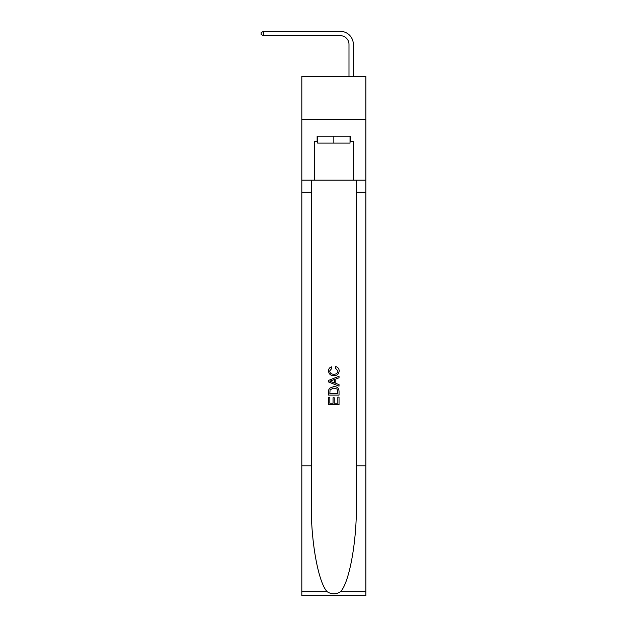 <?xml version="1.0" encoding="UTF-8"?>
<svg xmlns="http://www.w3.org/2000/svg" width="627" height="627" viewBox="0 0 627 627"><rect width="100%" height="100%" fill="white"/><g stroke="black" fill="none" stroke-linecap="round" stroke-linejoin="round"><path stroke-width="0.94" d="M365.87 119.553L365.87 76.275L301.814 76.275L301.814 119.553L365.87 119.553L365.87 180.153L353.322 180.153L353.322 141.373L350.548 141.373L350.548 136.177L317.137 136.177L317.137 141.373L317.654 141.373M348.988 76.275L348.988 44.337A8.653 8.653 131.4 0 0 340.336 35.676L263.379 35.676L261.13 34.383L261.13 32.651L263.379 31.35L340.336 31.35A12.987 12.987 -48.6 0 1 353.322 44.337L353.322 76.275M350.031 136.177L350.031 143.105L317.654 143.105L317.654 136.177M333.838 136.177L333.838 143.105M337.835 397.11L337.835 403.239L334.238 403.239L337.835 403.239L337.835 397.11L339.035 397.11L339.035 404.705L328.642 404.705L328.642 397.377L328.642 404.705M333.039 397.777L333.039 403.239L329.841 403.239L333.039 403.239L333.039 397.777L334.238 397.777L334.238 403.239M329.536 388.215L328.791 389.728L329.536 388.215L333.783 386.593C337.107 386.577 338.854 388.176 339.035 391.397L339.035 395.112L328.642 395.112L328.642 391.561L328.642 395.112M335.704 366.615L335.367 368.08L335.704 366.615C337.906 367.187 339.058 368.605 339.168 370.855C338.886 374.045 337.083 375.651 333.76 375.675L333.76 375.675C330.57 375.604 328.822 374.005 328.509 370.886L328.509 370.886C328.564 368.833 329.575 367.5 331.526 366.881L331.848 368.347L329.708 370.957C330.021 373.198 331.369 374.28 333.752 374.209C336.182 374.335 337.592 373.261 337.969 370.996L335.367 368.08M340.539 591.7L365.87 591.7L365.87 595.65L301.814 595.65L301.814 465.806L311.29 465.806L311.29 504.406C310.835 541.305 318.32 582.522 327.145 591.7C331.605 594.545 336.072 594.545 340.539 591.7C349.364 582.522 356.849 541.305 356.395 504.406L356.395 180.153M328.642 380.37L328.642 382.023L339.035 386.146L328.642 382.023L328.642 380.37L339.035 376.247L328.642 380.37M356.395 465.806L365.87 465.806L365.87 180.153M301.814 465.806L301.814 119.553M311.29 180.153L311.29 465.806M365.87 591.7L365.87 465.806M301.814 180.153L314.362 180.153L314.362 141.373L317.137 141.373M314.362 180.153L353.322 180.153M350.031 141.373L350.548 141.373M339.035 376.247L339.035 377.799L335.837 378.982L335.837 383.41L339.035 384.594L339.035 386.146M331.761 381.906L334.638 382.972L334.638 379.421L329.841 381.2L331.761 381.906M334.638 379.421L334.638 382.972M328.642 391.561L328.791 389.728M337.099 389.053L337.835 393.646L337.099 389.053L333.76 388.058L330.061 389.829L329.841 393.646L337.835 393.646L329.841 393.646M328.642 397.377L329.841 397.377L329.841 403.239M348.988 44.337A8.653 8.653 131.4 0 0 340.336 35.676A8.653 8.653 131.4 0 1 348.988 44.337A8.653 8.653 131.4 0 0 340.336 35.676A8.653 8.653 131.4 0 1 348.988 44.337A8.653 8.653 131.4 0 0 340.336 35.676A8.653 8.653 131.4 0 1 348.988 44.337A8.653 8.653 131.4 0 0 340.336 35.676A8.653 8.653 131.4 0 1 348.988 44.337A8.653 8.653 131.4 0 0 340.336 35.676A8.653 8.653 131.4 0 1 348.988 44.337A8.653 8.653 131.4 0 0 340.336 35.676A8.653 8.653 131.4 0 1 348.988 44.337A8.653 8.653 131.4 0 0 340.336 35.676A8.653 8.653 131.4 0 1 348.988 44.337A8.653 8.653 131.4 0 0 340.336 35.676A8.653 8.653 131.4 0 1 348.988 44.337A8.653 8.653 131.4 0 0 340.336 35.676A8.653 8.653 131.4 0 1 348.988 44.337M263.379 35.676L263.379 31.35L340.336 31.35M356.395 192.27L365.87 192.27M311.29 192.27L301.814 192.27M301.814 591.7L327.145 591.7"/></g></svg>
